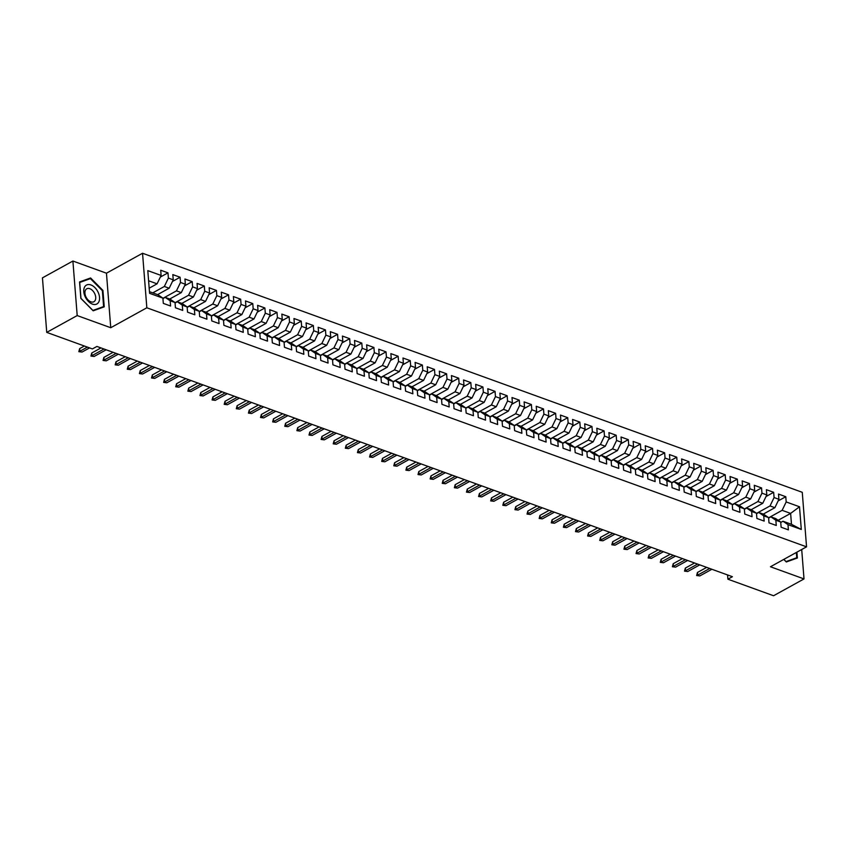<?xml version="1.0" encoding="UTF-8"?>
<svg xmlns="http://www.w3.org/2000/svg" width="849" height="849" viewBox="0 0 849 849"><rect width="100%" height="100%" fill="white"/><g stroke="black" fill="none" stroke-linecap="round" stroke-linejoin="round"><path stroke-width="1.27" d="M72.897 261.036L77.195 315.563L110.752 327.725L106.454 273.198L72.897 261.036L42.45 277.856L46.737 332.383L92.414 348.928L96.924 346.445L732.411 576.704L727.901 579.198L773.566 595.743L804.014 578.922L801.7 549.505M106.454 273.198L142.547 253.257L802.263 492.303L806.55 546.83L146.835 307.784L142.547 253.257M778.183 520.267L790.621 513.401L799.514 506.768L786.185 501.939L785.781 496.707L778.512 494.076L778.915 499.308L774.076 497.546L773.662 492.314L766.392 489.682L766.806 494.914L761.956 493.163L761.553 487.931L754.283 485.299L754.697 490.52L749.847 488.769L749.434 483.537L742.164 480.905L742.578 486.137L737.739 484.376L737.325 479.144L730.055 476.512L730.469 481.744L725.619 479.993L725.205 474.761L717.936 472.129L718.35 477.361L713.51 475.599L713.096 470.367L705.827 467.735L706.241 472.967L701.391 471.216L700.977 465.984L693.707 463.352L694.121 468.584L689.282 466.823L688.868 461.591L681.598 458.959L682.012 464.191L677.162 462.429L676.749 457.197L669.49 454.565L669.893 459.797L665.054 458.046L664.64 452.814L657.37 450.182L657.784 455.414L652.934 453.653L652.531 448.421L645.261 445.789L645.664 451.021L640.825 449.27L640.411 444.038L633.142 441.406L633.556 446.638L628.706 444.876L628.302 439.644L621.033 437.012L621.447 442.244L616.597 440.482L616.183 435.25L608.913 432.619L609.327 437.851L604.477 436.099L604.074 430.868L596.805 428.236L597.218 433.468L592.369 431.706L591.955 426.474L584.685 423.842L585.099 429.074L580.26 427.323L579.846 422.091L572.576 419.459L572.99 424.691L568.14 422.929L567.726 417.697L560.457 415.065L560.871 420.297L556.031 418.536L555.617 413.304L548.348 410.672L548.762 415.904L543.912 414.153L543.498 408.921L536.239 406.289L536.642 411.521L531.803 409.759L531.389 404.527L524.12 401.895L524.533 407.127L519.684 405.376L519.27 400.144L512.011 397.512L512.414 402.744L507.575 400.983L507.161 395.751L499.891 393.119L500.305 398.351L495.455 396.589L495.052 391.357L487.782 388.725L488.186 393.957L483.346 392.206L482.932 386.974L475.663 384.342L476.077 389.574L471.227 387.813L470.824 382.581L463.554 379.949L463.968 385.181L459.118 383.43L458.704 378.198L451.435 375.566L451.848 380.798L447.009 379.036L446.595 373.804L439.326 371.172L439.74 376.404L434.89 374.642L434.476 369.421L427.206 366.779L427.62 372.011L422.781 370.26L422.367 365.028L415.097 362.396L415.511 367.628L410.661 365.866L410.247 360.634L402.978 358.002L403.392 363.234L398.552 361.483L398.139 356.251L390.869 353.619L391.283 358.851L386.433 357.089L386.019 351.857L378.76 349.226L379.163 354.457L374.324 352.696L373.91 347.474L366.641 344.832L367.055 350.064L362.205 348.313L361.801 343.081L354.532 340.449L354.935 345.681L350.096 343.919L349.682 338.687L342.412 336.055L342.826 341.287L337.976 339.536L337.573 334.304L330.303 331.672L330.717 336.904L325.867 335.143L325.454 329.911L318.184 327.279L318.598 332.511L313.748 330.76L313.345 325.528L306.075 322.885L306.489 328.117L301.639 326.366L301.225 321.134L293.956 318.502L294.37 323.734L289.53 321.973L289.116 316.741L281.847 314.109L282.261 319.341L277.411 317.59L276.997 312.358L269.727 309.726L270.141 314.958L265.302 313.196L264.888 307.964L257.618 305.332L258.032 310.564L253.182 308.813L252.769 303.581L245.51 300.939L245.913 306.171L241.074 304.42L240.66 299.188L233.39 296.556L233.804 301.788L228.954 300.026L228.54 294.794L221.281 292.162L221.685 297.394L216.845 295.643L216.431 290.411L209.162 287.779L209.576 293.011L204.726 291.249L204.322 286.017L197.053 283.386L197.456 288.618L192.617 286.866L192.203 281.635L184.933 278.992L185.347 284.224L180.497 282.473L180.094 277.241L172.825 274.609L173.238 279.841L168.389 278.079L167.975 272.847L160.705 270.215L161.119 275.447L157.076 283.831L148.596 280.764M799.514 506.768L801.297 529.458L787.978 524.629L783.001 521.233L780.74 522.475M161.119 275.447L147.8 270.619L149.583 293.319L162.902 298.148L163.316 303.38L170.585 306.011L170.171 300.779L175.021 302.531L175.435 307.762L182.705 310.405L182.291 305.173L187.13 306.924L187.544 312.156L194.814 314.788L194.4 309.556L199.25 311.318L199.664 316.55L206.923 319.182L206.519 313.95L211.359 315.701L211.772 320.933L219.042 323.565L218.628 318.333L223.478 320.094L223.892 325.326L231.151 327.958L230.748 322.726L235.587 324.477L236.001 329.709L243.27 332.352L242.856 327.12L247.706 328.871L248.11 334.103L255.379 336.735L254.976 331.503L259.815 333.264L260.229 338.496L267.499 341.128L267.085 335.896L271.935 337.647L272.338 342.879L279.608 345.511L279.194 340.279L284.044 342.041L284.457 347.273L291.727 349.905L291.313 344.673L296.152 346.424L296.566 351.656L303.836 354.288L303.422 349.066L308.272 350.817L308.686 356.049L315.955 358.681L315.541 353.449L320.381 355.211L320.795 360.443L328.064 363.075L327.65 357.843L332.5 359.594L332.914 364.826L340.184 367.458L339.77 362.226L344.609 363.988L345.023 369.219L352.293 371.851L351.879 366.619L356.729 368.37L357.142 373.602L364.401 376.234L363.998 371.013L368.837 372.764L369.251 377.996L376.521 380.628L376.107 375.396L380.957 377.158L381.36 382.39L388.63 385.022L388.226 379.79L393.066 381.541L393.48 386.773L400.749 389.404L400.335 384.173L405.185 385.934L405.589 391.166L412.858 393.798L412.444 388.566L417.294 390.317L417.708 395.549L424.978 398.181L424.564 392.949L429.414 394.711L429.817 399.943L437.086 402.575L436.673 397.343L441.522 399.104L441.936 404.336L449.206 406.968L448.792 401.736L453.631 403.487L454.045 408.719L461.315 411.351L460.901 406.119L465.751 407.881L466.165 413.113L473.434 415.745L473.02 410.513L477.86 412.264L478.274 417.496L485.543 420.128L485.129 414.896L489.979 416.657L490.393 421.889L497.652 424.521L497.249 419.289L502.088 421.051L502.502 426.283L509.771 428.915L509.358 423.683L514.207 425.434L514.621 430.666L521.88 433.298L521.477 428.066L526.316 429.827L526.73 435.059L534 437.691L533.586 432.459L538.436 434.21L538.839 439.442L546.109 442.074L545.705 436.842L550.545 438.604L550.959 443.836L558.228 446.468L557.814 441.236L562.664 442.998L563.067 448.23L570.337 450.861L569.923 445.629L574.773 447.381L575.187 452.613L582.456 455.244L582.043 450.012L586.882 451.774L587.296 457.006L594.565 459.638L594.151 454.406L599.001 456.157L599.415 461.389L606.685 464.021L606.271 458.789L611.11 460.551L611.524 465.783L618.794 468.415L618.38 463.183L623.23 464.944L623.644 470.176L630.913 472.808L630.499 467.576L635.339 469.327L635.752 474.559L643.022 477.191L642.608 471.959L647.458 473.721L647.872 478.953L655.131 481.585L654.728 476.353L659.567 478.104L659.981 483.336L667.25 485.968L666.836 480.736L671.686 482.497L672.09 487.729L679.359 490.361L678.956 485.129L683.795 486.891L684.209 492.112L691.479 494.755L691.065 489.523L695.915 491.274L696.318 496.506L703.588 499.138L703.174 493.906L708.024 495.667L708.437 500.899L715.707 503.531L715.293 498.299L720.143 500.05L720.546 505.282L727.816 507.914L727.402 502.682L732.252 504.444L732.666 509.676L739.935 512.308L739.521 507.076L744.361 508.838L744.775 514.059L752.044 516.701L751.63 511.469L756.48 513.221L756.894 518.452L764.164 521.084L763.75 515.852L768.589 517.614L769.003 522.846L776.273 525.478L775.859 520.246L780.709 521.997L781.122 527.229L788.381 529.861L787.978 524.629M152.756 292.873L164.345 286.474L169.184 288.225L157.606 294.624M168.389 278.079L164.345 286.474M173.238 279.841L169.184 288.225M149.456 291.674L157.935 294.741L162.902 298.148M162.923 298.339L176.454 290.857L181.304 292.618L169.715 299.018M180.497 282.473L176.454 290.857M185.347 284.224L181.304 292.618M170.171 300.779L165.205 297.373L162.944 298.625M165.205 297.373L170.044 299.135L175.021 302.531M175.032 302.722L188.574 295.25L193.413 297.001L181.835 303.401M192.617 286.866L188.574 295.25M197.456 288.618L193.413 297.001M182.291 305.173L177.314 301.766L175.053 303.008M177.314 301.766L182.164 303.517L187.13 306.924M187.151 307.115L200.682 299.633L205.532 301.395L193.943 307.794M204.726 291.249L200.682 299.633M209.576 293.011L205.532 301.395M194.4 309.556L189.423 306.149L187.173 307.402M189.423 306.149L194.272 307.911L199.25 311.318M199.26 311.509L212.791 304.027L217.641 305.778L206.063 312.177M216.845 295.643L212.791 304.027M221.685 297.394L217.641 305.778M206.519 313.95L201.542 310.543L199.282 311.785M201.542 310.543L206.381 312.305L211.359 315.701M211.38 315.892L224.911 308.42L229.761 310.172L218.172 316.571M228.954 300.026L224.911 308.42M233.804 301.788L229.761 310.172M218.628 318.333L213.651 314.937L211.401 316.178M213.651 314.937L218.501 316.688L223.478 320.094M223.489 320.285L237.02 312.803L241.869 314.565L230.291 320.964M241.074 304.42L237.02 312.803M245.913 306.171L241.869 314.565M230.748 322.726L225.77 319.32L223.51 320.572M225.77 319.32L230.61 321.081L235.587 324.477M235.608 324.668L249.139 317.197L253.978 318.948L242.4 325.347M253.182 308.813L249.139 317.197M258.032 310.564L253.978 318.948M242.856 327.12L237.879 323.713L235.629 324.955M237.879 323.713L242.729 325.464L247.706 328.871M247.717 329.062L261.248 321.58L266.098 323.342L254.52 329.741M265.302 313.196L261.248 321.58M270.141 314.958L266.098 323.342M254.976 331.503L249.999 328.096L247.738 329.348M249.999 328.096L254.838 329.858L259.815 333.264M259.836 333.455L273.367 325.974L278.207 327.725L266.628 334.124M277.411 317.59L273.367 325.974M282.261 319.341L278.207 327.725M267.085 335.896L262.108 332.49L259.858 333.731M262.108 332.49L266.957 334.241L271.935 337.647M271.945 337.838L285.476 330.367L290.326 332.118L278.737 338.518M289.53 321.973L285.476 330.367M294.37 323.734L290.326 332.118M279.194 340.279L274.227 336.883L271.967 338.125M274.227 336.883L279.066 338.634L284.044 342.041M284.054 342.232L297.596 334.75L302.435 336.512L290.857 342.911M301.639 326.366L297.596 334.75M306.489 328.117L302.435 336.512M291.313 344.673L286.336 341.266L284.086 342.518M286.336 341.266L291.186 343.028L296.152 346.424M296.174 346.615L309.705 339.144L314.554 340.895L302.966 347.294M313.748 330.76L309.705 339.144M318.598 332.511L314.554 340.895M303.422 349.066L298.455 345.66L296.195 346.901M298.455 345.66L303.295 347.411L308.272 350.817M308.283 351.008L321.824 343.527L326.663 345.288L315.085 351.688M325.867 335.143L321.824 343.527M330.717 336.904L326.663 345.288M315.541 353.449L310.564 350.043L308.304 351.295M310.564 350.043L315.414 351.804L320.381 355.211M320.402 355.391L333.933 347.92L338.783 349.671L327.194 356.071M337.976 339.536L333.933 347.92M342.826 341.287L338.783 349.671M327.65 357.843L322.673 354.436L320.423 355.678M322.673 354.436L327.523 356.187L332.5 359.594M332.511 359.785L346.052 352.314L350.892 354.065L339.313 360.464M350.096 343.919L346.052 352.314M354.935 345.681L350.892 354.065M339.77 362.226L334.793 358.83L332.532 360.072M334.793 358.83L339.642 360.581L344.609 363.988M344.63 364.179L358.161 356.697L363.011 358.458L351.422 364.858M362.205 348.313L358.161 356.697M367.055 350.064L363.011 358.458M351.879 366.619L346.901 363.213L344.652 364.465M346.901 363.213L351.751 364.974L356.729 368.37M356.739 368.562L370.27 361.09L375.12 362.841L363.542 369.241M374.324 352.696L370.27 361.09M379.163 354.457L375.12 362.841M363.998 371.013L359.021 367.606L356.76 368.848M359.021 367.606L363.86 369.357L368.837 372.764M368.859 372.955L382.39 365.473L387.229 367.235L375.651 373.634M386.433 357.089L382.39 365.473M391.283 358.851L387.229 367.235M376.107 375.396L371.13 371.989L368.88 373.242M371.13 371.989L375.98 373.751L380.957 377.158M380.968 377.338L394.498 369.867L399.348 371.618L387.77 378.017M398.552 361.483L394.498 369.867M403.392 363.234L399.348 371.618M388.226 379.79L383.249 376.383L380.989 377.625M383.249 376.383L388.089 378.134L393.066 381.541M393.087 381.732L406.618 374.26L411.457 376.011L399.879 382.411M410.661 365.866L406.618 374.26M415.511 367.628L411.457 376.011M400.335 384.173L395.358 380.776L393.108 382.018M395.358 380.776L400.208 382.528L405.185 385.934M405.196 386.125L418.727 378.643L423.577 380.405L411.988 386.804M422.781 370.26L418.727 378.643M427.62 372.011L423.577 380.405M412.444 388.566L407.478 385.159L405.217 386.412M407.478 385.159L412.317 386.921L417.294 390.317M417.305 390.508L430.846 383.037L435.686 384.788L424.107 391.187M434.89 374.642L430.846 383.037M439.74 376.404L435.686 384.788M424.564 392.949L419.586 389.553L417.337 390.795M419.586 389.553L424.436 391.304L429.414 394.711M429.424 394.902L442.955 387.42L447.805 389.182L436.216 395.581M447.009 379.036L442.955 387.42M451.848 380.798L447.805 389.182M436.673 397.343L431.706 393.936L429.445 395.188M431.706 393.936L436.545 395.698L441.522 399.104M441.533 399.285L455.075 391.813L459.914 393.565L448.336 399.964M459.118 383.43L455.075 391.813M463.968 385.181L459.914 393.565M448.792 401.736L443.815 398.33L441.565 399.571M443.815 398.33L448.665 400.081L453.631 403.487M453.653 403.678L467.183 396.207L472.033 397.958L460.445 404.357M471.227 387.813L467.183 396.207M476.077 389.574L472.033 397.958M460.901 406.119L455.934 402.723L453.674 403.965M455.934 402.723L460.774 404.474L465.751 407.881M465.761 408.072L479.303 400.59L484.142 402.352L472.564 408.751M483.346 392.206L479.303 400.59M488.186 393.957L484.142 402.352M473.02 410.513L468.043 407.106L465.783 408.358M468.043 407.106L472.893 408.868L477.86 412.264M477.881 412.455L491.412 404.984L496.262 406.735L484.673 413.134M495.455 396.589L491.412 404.984M500.305 398.351L496.262 406.735M485.129 414.896L480.152 411.5L477.902 412.741M480.152 411.5L485.002 413.251L489.979 416.657M489.99 416.848L503.521 409.367L508.371 411.128L496.792 417.528M507.575 400.983L503.521 409.367M512.414 402.744L508.371 411.128M497.249 419.289L492.271 415.883L490.011 417.135M492.271 415.883L497.111 417.644L502.088 421.051M502.109 421.231L515.64 413.76L520.49 415.511L508.901 421.911M519.684 405.376L515.64 413.76M524.533 407.127L520.49 415.511M509.358 423.683L504.38 420.276L502.13 421.518M504.38 420.276L509.23 422.027L514.207 425.434M514.218 425.625L527.749 418.154L532.599 419.905L521.021 426.304M531.803 409.759L527.749 418.154M536.642 411.521L532.599 419.905M521.477 428.066L516.5 424.67L514.239 425.911M516.5 424.67L521.339 426.421L526.316 429.827M526.338 430.019L539.868 422.537L544.708 424.298L533.13 430.698M543.912 414.153L539.868 422.537M548.762 415.904L544.708 424.298M533.586 432.459L528.609 429.053L526.359 430.305M528.609 429.053L533.459 430.814L538.436 434.21M538.446 434.401L551.977 426.93L556.827 428.681L545.249 435.081M556.031 418.536L551.977 426.93M560.871 420.297L556.827 428.681M545.705 436.842L540.728 433.446L538.468 434.688M540.728 433.446L545.567 435.197L550.545 438.604M550.566 438.795L564.097 431.313L568.936 433.075L557.358 439.474M568.14 422.929L564.097 431.313M572.99 424.691L568.936 433.075M557.814 441.236L552.837 437.829L550.587 439.082M552.837 437.829L557.687 439.591L562.664 442.998M562.675 443.178L576.206 435.707L581.056 437.458L569.467 443.857M580.26 427.323L576.206 435.707M585.099 429.074L581.056 437.458M569.923 445.629L564.956 442.223L562.696 443.465M564.956 442.223L569.796 443.974L574.773 447.381M574.784 447.572L588.325 440.1L593.164 441.851L581.586 448.251M592.369 431.706L588.325 440.1M597.218 433.468L593.164 441.851M582.043 450.012L577.065 446.616L574.815 447.858M577.065 446.616L581.915 448.368L586.882 451.774M586.903 451.965L600.434 444.483L605.284 446.245L593.695 452.644M604.477 436.099L600.434 444.483M609.327 437.851L605.284 446.245M594.151 454.406L589.185 450.999L586.924 452.252M589.185 450.999L594.024 452.761L599.001 456.157M599.012 456.348L612.554 448.877L617.393 450.628L605.815 457.027M616.597 440.482L612.554 448.877M621.447 442.244L617.393 450.628M606.271 458.789L601.294 455.393L599.033 456.635M601.294 455.393L606.144 457.144L611.11 460.551M611.131 460.742L624.662 453.26L629.512 455.022L617.923 461.421M628.706 444.876L624.662 453.26M633.556 446.638L629.512 455.022M618.38 463.183L613.403 459.776L611.153 461.028M613.403 459.776L618.252 461.538L623.23 464.944M623.24 465.125L636.782 457.653L641.621 459.405L630.043 465.804M640.825 449.27L636.782 457.653M645.664 451.021L641.621 459.405M630.499 467.576L625.522 464.17L623.262 465.411M625.522 464.17L630.372 465.921L635.339 469.327M635.36 469.518L648.891 462.047L653.741 463.798L642.152 470.197M652.934 453.653L648.891 462.047M657.784 455.414L653.741 463.798M642.608 471.959L637.631 468.563L635.381 469.805M637.631 468.563L642.481 470.314L647.458 473.721M647.469 473.912L661 466.43L665.849 468.192L654.271 474.591M665.054 458.046L661 466.43M669.893 459.797L665.849 468.192M654.728 476.353L649.75 472.946L647.49 474.198M649.75 472.946L654.59 474.708L659.567 478.104M659.588 478.295L673.119 470.824L677.958 472.575L666.38 478.974M677.162 462.429L673.119 470.824M682.012 464.191L677.958 472.575M666.836 480.736L661.859 477.34L659.609 478.581M661.859 477.34L666.709 479.091L671.686 482.497M671.697 482.688L685.228 475.207L690.078 476.968L678.5 483.368M689.282 466.823L685.228 475.207M694.121 468.584L690.078 476.968M678.956 485.129L673.979 481.723L671.718 482.975M673.979 481.723L678.818 483.484L683.795 486.891M683.816 487.071L697.347 479.6L702.187 481.351L690.608 487.751M701.391 471.216L697.347 479.6M706.241 472.967L702.187 481.351M691.065 489.523L686.088 486.116L683.838 487.358M686.088 486.116L690.937 487.867L695.915 491.274M695.925 491.465L709.456 483.994L714.306 485.745L702.717 492.144M713.51 475.599L709.456 483.994M718.35 477.361L714.306 485.745M703.174 493.906L698.207 490.51L695.947 491.751M698.207 490.51L703.046 492.261L708.024 495.667M708.034 495.858L721.576 488.377L726.415 490.138L714.837 496.538M725.619 479.993L721.576 488.377M730.469 481.744L726.415 490.138M715.293 498.299L710.316 494.893L708.066 496.145M710.316 494.893L715.166 496.654L720.143 500.05M720.154 500.241L733.685 492.77L738.534 494.521L726.946 500.921M737.739 484.376L733.685 492.77M742.578 486.137L738.534 494.521M727.402 502.682L722.435 499.286L720.175 500.528M722.435 499.286L727.275 501.037L732.252 504.444M732.263 504.635L745.804 497.153L750.643 498.915L739.065 505.314M749.847 488.769L745.804 497.153M754.697 490.52L750.643 498.915M739.521 507.076L734.544 503.669L732.294 504.922M734.544 503.669L739.394 505.431L744.361 508.838M744.382 509.018L757.913 501.547L762.763 503.298L751.174 509.697M761.956 493.163L757.913 501.547M766.806 494.914L762.763 503.298M751.63 511.469L746.664 508.063L744.403 509.304M746.664 508.063L751.503 509.814L756.48 513.221M756.491 513.412L770.032 505.94L774.872 507.691L763.293 514.091M774.076 497.546L770.032 505.94M778.915 499.308L774.872 507.691M763.75 515.852L758.773 512.456L756.512 513.698M758.773 512.456L763.622 514.207L768.589 517.614M768.61 517.805L782.141 510.323L790.621 513.401L791.48 524.3L783.001 521.233M786.185 501.939L782.141 510.323M775.859 520.246L770.881 516.839L768.632 518.092M770.881 516.839L775.731 518.601L780.709 521.997M77.195 315.563L46.737 332.383M806.55 546.83L770.457 566.761L804.014 578.922M110.752 327.725L146.835 307.784M727.561 574.953L727.901 579.198M149.18 288.193L157.076 283.831M801.297 529.458L791.48 524.3M783.776 559.406L786.323 561.974L797.37 558.005L796.903 552.158M104.225 306.85L102.931 290.422L90.588 277.973L79.551 281.953L80.846 298.37L93.178 310.819L104.225 306.85M785.781 496.707L778.14 500.931M773.662 492.314L766.021 496.538M761.553 487.931L753.912 492.144M749.434 483.537L741.793 487.761M737.325 479.144L729.684 483.368M725.205 474.761L717.564 478.985M713.096 470.367L705.455 474.591M700.977 465.984L693.346 470.197M688.868 461.591L681.227 465.814M676.749 457.197L669.118 461.421M664.64 452.814L656.999 457.038M652.531 448.421L644.89 452.644M640.411 444.038L632.77 448.251M628.302 439.644L620.661 443.868M616.183 435.25L608.542 439.474M604.074 430.868L596.433 435.091M591.955 426.474L584.314 430.698M579.846 422.091L572.205 426.304M567.726 417.697L560.085 421.921M555.617 413.304L547.976 417.528M543.498 408.921L535.868 413.145M531.389 404.527L523.748 408.751M519.27 400.144L511.639 404.357M507.161 395.751L499.52 399.975M495.052 391.357L487.411 395.581M482.932 386.974L475.291 391.198M470.824 382.581L463.183 386.804M458.704 378.198L451.063 382.411M446.595 373.804L438.954 378.028M434.476 369.421L426.835 373.634M422.367 365.028L414.726 369.251M410.247 360.634L402.617 364.858M398.139 356.251L390.498 360.464M386.019 351.857L378.389 356.081M373.91 347.474L366.269 351.688M361.801 343.081L354.16 347.305M349.682 338.687L342.041 342.911M337.573 334.304L329.932 338.518M325.454 329.911L317.813 334.135M313.345 325.528L305.704 329.741M301.225 321.134L293.584 325.358M289.116 316.741L281.475 320.964M276.997 312.358L269.356 316.571M264.888 307.964L257.247 312.188M252.769 303.581L245.138 307.794M240.66 299.188L233.019 303.411M228.54 294.794L220.91 299.018M216.431 290.411L208.79 294.624M204.322 286.017L196.681 290.241M192.203 281.635L184.562 285.848M180.094 277.241L172.453 281.465M167.975 272.847L160.334 277.071M102.368 290.74L102.931 290.422M87.638 279.608L90.588 277.973M706.676 567.376L697.454 572.47L697.666 575.123L709.7 568.48M699.841 575.919L696.636 575.526L699.841 575.919L711.876 569.265M696.636 575.526L697.454 572.47M694.556 562.993L685.334 568.087L685.546 570.74L697.581 564.086M687.732 571.526L684.517 571.133L687.732 571.526L699.767 564.872M684.517 571.133L685.334 568.087M682.447 558.6L673.225 563.694L673.437 566.347L685.472 559.693M675.613 567.132L672.408 566.739L675.613 567.132L687.648 560.489M672.408 566.739L673.225 563.694M796.341 552.466L796.755 557.74L786.057 561.592L783.85 559.364M794.261 559.12L796.755 557.74M85.218 296.842A10.782 6.792 61.1 0 0 96.245 304.25A10.782 6.792 61.1 0 0 98.102 292.205A10.782 6.792 61.1 0 0 87.065 284.797A10.782 6.792 61.1 0 0 85.218 296.842M85.919 296.853A7.386 4.648 61.1 0 0 93.899 301.724A7.386 4.648 61.1 0 0 94.738 293.68A7.386 4.648 61.1 0 0 86.757 288.798A7.386 4.648 61.1 0 0 85.919 296.853M90.408 278.61L102.358 290.676L103.61 306.585L92.912 310.437L80.963 298.381L79.71 282.462L90.408 278.61M101.105 307.964L103.61 306.585M670.328 554.206L661.116 559.3L661.318 561.953L673.353 555.31M663.504 562.749L660.289 562.356L663.504 562.749L675.539 556.095M660.289 562.356L661.116 559.3M658.219 549.823L648.997 554.917L649.209 557.57L661.244 550.916M651.385 558.355L648.18 557.963L651.385 558.355L663.419 551.712M648.18 557.963L648.997 554.917M646.1 545.429L636.888 550.523L637.09 553.177L649.124 546.533M639.276 553.972L636.06 553.58L639.276 553.972L651.31 547.318M636.06 553.58L636.888 550.523M633.991 541.046L624.768 546.14L624.981 548.794L637.015 542.14M627.156 549.579L623.951 549.186L627.156 549.579L639.191 542.925M623.951 549.186L624.768 546.14M621.871 536.653L612.66 541.747L612.861 544.4L624.906 537.746M615.047 545.185L611.832 544.793L615.047 545.185L627.082 538.542M611.832 544.793L612.66 541.747M609.762 532.27L600.54 537.353L600.752 540.006L612.787 533.363M602.928 540.802L599.723 540.41L602.928 540.802L614.973 534.148M599.723 540.41L600.54 537.353M597.654 527.876L588.431 532.97L588.633 535.623L600.678 528.969M590.819 536.409L587.614 536.016L590.819 536.409L602.854 529.765M587.614 536.016L588.431 532.97M585.534 523.483L576.312 528.577L576.524 531.23L588.559 524.586M578.7 532.026L575.495 531.633L578.7 532.026L590.745 525.372M575.495 531.633L576.312 528.577M573.425 519.1L564.203 524.194L564.415 526.847L576.45 520.193M566.591 527.632L563.386 527.24L566.591 527.632L578.625 520.978M563.386 527.24L564.203 524.194M561.306 514.706L552.083 519.8L552.296 522.453L564.33 515.799M554.482 523.239L551.266 522.846L554.482 523.239L566.516 516.595M551.266 522.846L552.083 519.8M549.197 510.323L539.975 515.407L540.187 518.06L552.221 511.416M542.362 518.856L539.157 518.463L542.362 518.856L554.397 512.202M539.157 518.463L539.975 515.407M537.077 505.93L527.855 511.024L528.067 513.677L540.102 507.023M530.254 514.462L527.038 514.069L530.254 514.462L542.288 507.819M527.038 514.069L527.855 511.024M524.969 501.536L515.746 506.63L515.959 509.283L527.993 502.64M518.134 510.079L514.929 509.687L518.134 510.079L530.169 503.425M514.929 509.687L515.746 506.63M512.849 497.153L503.637 502.247L503.839 504.9L515.874 498.246M506.025 505.686L502.81 505.293L506.025 505.686L518.06 499.032M502.81 505.293L503.637 502.247M500.74 492.76L491.518 497.854L491.73 500.507L503.765 493.853M493.906 501.292L490.701 500.899L493.906 501.292L505.94 494.649M490.701 500.899L491.518 497.854M488.621 488.377L479.409 493.46L479.611 496.113L491.656 489.47M481.797 496.909L478.581 496.516L481.797 496.909L493.831 490.255M478.581 496.516L479.409 493.46M476.512 483.983L467.29 489.077L467.502 491.73L479.536 485.076M469.677 492.516L466.472 492.123L469.677 492.516L481.723 485.872M466.472 492.123L467.29 489.077M464.392 479.589L455.181 484.683L455.382 487.337L467.428 480.693M457.569 488.133L454.364 487.74L457.569 488.133L469.603 481.479M454.364 487.74L455.181 484.683M452.284 475.207L443.061 480.301L443.274 482.954L455.308 476.3M445.449 483.739L442.244 483.346L445.449 483.739L457.494 477.085M442.244 483.346L443.061 480.301M440.175 470.813L430.952 475.907L431.154 478.56L443.199 471.906M433.34 479.345L430.135 478.953L433.34 479.345L445.375 472.702M430.135 478.953L430.952 475.907M428.055 466.43L418.833 471.513L419.045 474.167L431.08 467.523M421.221 474.962L418.016 474.57L421.221 474.962L433.266 468.308M418.016 474.57L418.833 471.513M415.946 462.036L406.724 467.13L406.936 469.784L418.971 463.13M409.112 470.569L405.907 470.176L409.112 470.569L421.146 463.925M405.907 470.176L406.724 467.13M403.827 457.643L394.605 462.737L394.817 465.39L406.851 458.747M397.003 466.186L393.787 465.793L397.003 466.186L409.038 459.532M393.787 465.793L394.605 462.737M391.718 453.26L382.496 458.354L382.708 461.007L394.743 454.353M384.884 461.792L381.679 461.4L384.884 461.792L396.918 455.138M381.679 461.4L382.496 458.354M379.599 448.866L370.387 453.96L370.589 456.613L382.623 449.959M372.775 457.399L369.559 457.006L372.775 457.399L384.809 450.755M369.559 457.006L370.387 453.96M367.49 444.483L358.267 449.567L358.48 452.22L370.514 445.576M360.655 453.016L357.45 452.623L360.655 453.016L372.69 446.362M357.45 452.623L358.267 449.567M355.37 440.09L346.159 445.184L346.36 447.837L358.395 441.183M348.546 448.622L345.331 448.23L348.546 448.622L360.581 441.979M345.331 448.23L346.159 445.184M343.261 435.696L334.039 440.79L334.251 443.443L346.286 436.8M336.427 444.239L333.222 443.847L336.427 444.239L348.461 437.585M333.222 443.847L334.039 440.79M331.142 431.313L321.93 436.407L322.132 439.06L334.177 432.406M324.318 439.846L321.102 439.453L324.318 439.846L336.353 433.202M321.102 439.453L321.93 436.407M319.033 426.92L309.811 432.014L310.023 434.667L322.058 428.013M312.199 435.452L308.994 435.059L312.199 435.452L324.244 428.809M308.994 435.059L309.811 432.014M306.924 422.537L297.702 427.62L297.903 430.273L309.949 423.63M300.09 431.069L296.885 430.676L300.09 431.069L312.124 424.415M296.885 430.676L297.702 427.62M294.805 418.143L285.582 423.237L285.795 425.89L297.829 419.236M287.97 426.676L284.765 426.283L287.97 426.676L300.015 420.032M284.765 426.283L285.582 423.237M282.696 413.75L273.474 418.844L273.686 421.497L285.72 414.853M275.861 422.293L272.656 421.9L275.861 422.293L287.896 415.639M272.656 421.9L273.474 418.844M270.576 409.367L261.354 414.461L261.566 417.114L273.601 410.46M263.752 417.899L260.537 417.506L263.752 417.899L275.787 411.256M260.537 417.506L261.354 414.461M258.467 404.973L249.245 410.067L249.457 412.72L261.492 406.066M251.633 413.505L248.428 413.113L251.633 413.505L263.668 406.862M248.428 413.113L249.245 410.067M246.348 400.59L237.126 405.673L237.338 408.327L249.373 401.683M239.524 409.122L236.309 408.73L239.524 409.122L251.559 402.468M236.309 408.73L237.126 405.673M234.239 396.196L225.017 401.29L225.229 403.944L237.264 397.29M227.405 404.729L224.2 404.336L227.405 404.729L239.439 398.085M224.2 404.336L225.017 401.29M222.12 391.803L212.908 396.897L213.11 399.55L225.144 392.907M215.296 400.346L212.08 399.953L215.296 400.346L227.33 393.692M212.08 399.953L212.908 396.897M210.011 387.42L200.788 392.514L201.001 395.167L213.035 388.513M203.176 395.952L199.971 395.56L203.176 395.952L215.211 389.309M199.971 395.56L200.788 392.514M197.891 383.026L188.68 388.12L188.881 390.773L200.926 384.119M191.067 391.559L187.852 391.166L191.067 391.559L203.102 384.915M187.852 391.166L188.68 388.12M185.782 378.643L176.56 383.727L176.772 386.38L188.807 379.736M178.948 387.176L175.743 386.783L178.948 387.176L190.993 380.522M175.743 386.783L176.56 383.727M173.663 374.25L164.451 379.344L164.653 381.997L176.698 375.343M166.839 382.782L163.634 382.39L166.839 382.782L178.874 376.139M163.634 382.39L164.451 379.344M161.554 369.856L152.332 374.95L152.544 377.603L164.579 370.96M154.72 378.399L151.515 378.007L154.72 378.399L166.765 371.745M151.515 378.007L152.332 374.95M149.445 365.473L140.223 370.567L140.425 373.22L152.47 366.566M142.611 374.006L139.406 373.613L142.611 374.006L154.645 367.362M139.406 373.613L140.223 370.567M137.326 361.08L128.103 366.174L128.316 368.827L140.35 362.173M130.491 369.612L127.286 369.219L130.491 369.612L142.536 362.969M127.286 369.219L128.103 366.174M125.217 356.697L115.995 361.78L116.207 364.433L128.241 357.79M118.382 365.229L115.177 364.837L118.382 365.229L130.417 358.575M115.177 364.837L115.995 361.78M113.097 352.303L103.875 357.397L104.087 360.05L116.122 353.396M106.274 360.836L103.058 360.443L106.274 360.836L118.308 354.192M103.058 360.443L103.875 357.397M100.989 347.91L91.766 353.004L91.979 355.657L104.013 349.013M94.154 356.453L90.949 356.06L94.154 356.453L106.189 349.799M90.949 356.06L91.766 353.004M84.359 346.021L79.657 348.621L79.859 351.274L87.383 347.114M82.045 352.059L78.83 351.666L82.045 352.059L89.57 347.899M78.83 351.666L79.657 348.621"/></g></svg>
